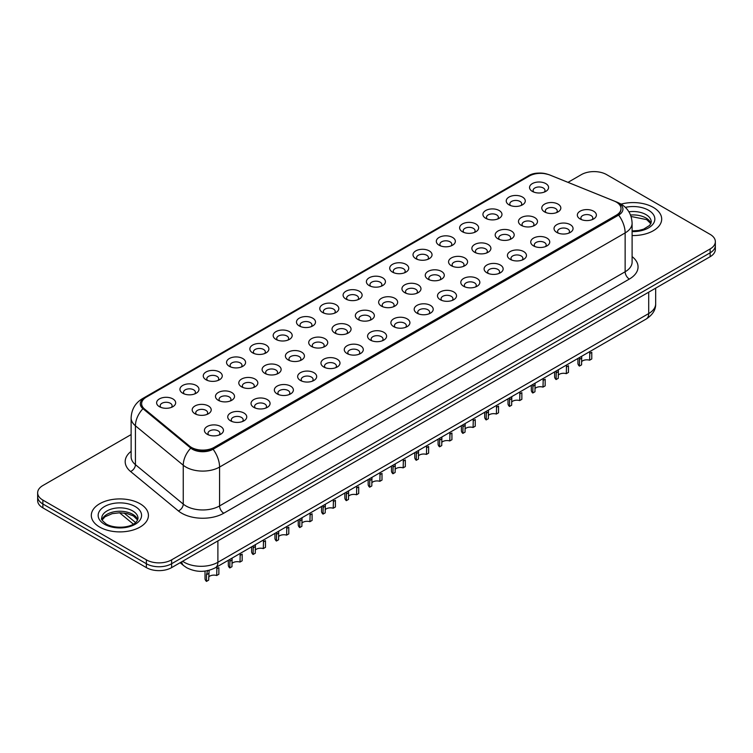 <?xml version="1.0" encoding="UTF-8"?>
<svg xmlns="http://www.w3.org/2000/svg" width="753" height="753" viewBox="0 0 753 753"><rect width="100%" height="100%" fill="white"/><g stroke="black" fill="none" stroke-linecap="round" stroke-linejoin="round"><path stroke-width="1.13" d="M509.019 204.835L509.019 204.835A9.516 5.497 180 0 1 509.028 197.06A9.516 5.497 180 0 1 522.488 197.06A9.516 5.497 180 0 1 522.488 204.835A9.516 5.497 180 0 1 509.019 204.835M520.925 205.569A5.949 3.436 0 0 0 521.707 203.865A5.949 3.436 0 0 0 519.965 201.437A5.949 3.436 0 0 0 513.48 200.693A5.949 3.436 0 0 0 509.809 203.865A5.949 3.436 0 0 0 510.581 205.569M485.713 218.295L485.713 218.295A9.516 5.497 180 0 1 485.713 210.52A9.516 5.497 180 0 1 499.183 210.52A9.516 5.497 180 0 1 499.183 218.295A9.516 5.497 180 0 1 485.713 218.295M497.62 219.019A5.949 3.436 0 0 0 498.401 217.325A5.949 3.436 0 0 0 496.651 214.897A5.949 3.436 0 0 0 490.175 214.144A5.949 3.436 0 0 0 486.494 217.325A5.949 3.436 0 0 0 487.276 219.019M462.408 231.745L462.408 231.745A9.516 5.497 180 0 1 462.408 223.98A9.516 5.497 180 0 1 475.868 223.98A9.516 5.497 180 0 1 475.868 231.745A9.516 5.497 180 0 1 462.408 231.745M474.305 232.479A5.949 3.436 0 0 0 475.087 230.776A5.949 3.436 0 0 0 473.345 228.347A5.949 3.436 0 0 0 466.86 227.604A5.949 3.436 0 0 0 463.189 230.776A5.949 3.436 0 0 0 463.97 232.479M439.103 245.205L439.103 245.205A9.516 5.497 180 0 1 439.103 237.43A9.516 5.497 180 0 1 452.562 237.43A9.516 5.497 180 0 1 452.562 245.205A9.516 5.497 180 0 1 439.103 245.205M451 245.93A5.949 3.436 0 0 0 451.781 244.236A5.949 3.436 0 0 0 450.04 241.807A5.949 3.436 0 0 0 443.555 241.064A5.949 3.436 0 0 0 439.884 244.236A5.949 3.436 0 0 0 440.665 245.93M415.797 258.665L415.797 258.665A9.516 5.497 180 0 1 415.797 250.89A9.516 5.497 180 0 1 429.257 250.89A9.516 5.497 180 0 1 429.257 258.665A9.516 5.497 180 0 1 415.797 258.665M427.695 259.39A5.949 3.436 0 0 0 428.476 257.686A5.949 3.436 0 0 0 426.735 255.258A5.949 3.436 0 0 0 420.249 254.514A5.949 3.436 0 0 0 416.578 257.686A5.949 3.436 0 0 0 417.36 259.39M392.482 272.115L392.482 272.115A9.516 5.497 180 0 1 392.482 264.35A9.516 5.497 180 0 1 405.952 264.35A9.516 5.497 180 0 1 405.952 272.115A9.516 5.497 180 0 1 392.482 272.115M404.389 272.85A5.949 3.436 0 0 0 405.17 271.146A5.949 3.436 0 0 0 403.429 268.717A5.949 3.436 0 0 0 396.944 267.974A5.949 3.436 0 0 0 393.273 271.146A5.949 3.436 0 0 0 394.045 272.85M369.177 285.575L369.177 285.575A9.516 5.497 180 0 1 369.177 277.801A9.516 5.497 180 0 1 382.646 277.801A9.516 5.497 180 0 1 382.646 285.575A9.516 5.497 180 0 1 369.177 285.575M381.084 286.3A5.949 3.436 0 0 0 381.865 284.606A5.949 3.436 0 0 0 380.114 282.177A5.949 3.436 0 0 0 373.639 281.434A5.949 3.436 0 0 0 369.958 284.606A5.949 3.436 0 0 0 370.74 286.3M345.872 299.035L345.872 299.035A9.516 5.497 180 0 1 345.872 291.26A9.516 5.497 180 0 1 359.332 291.26A9.516 5.497 180 0 1 359.332 299.035A9.516 5.497 180 0 1 345.872 299.035M357.769 299.76A5.949 3.436 0 0 0 358.55 298.056A5.949 3.436 0 0 0 356.809 295.628A5.949 3.436 0 0 0 350.324 294.884A5.949 3.436 0 0 0 346.653 298.056A5.949 3.436 0 0 0 347.434 299.76M322.566 312.486L322.566 312.486A9.516 5.497 180 0 1 322.566 304.711A9.516 5.497 180 0 1 336.026 304.711A9.516 5.497 180 0 1 336.026 312.486A9.516 5.497 180 0 1 322.566 312.486M334.464 313.22A5.949 3.436 0 0 0 335.245 311.516A5.949 3.436 0 0 0 333.504 309.088A5.949 3.436 0 0 0 327.018 308.344A5.949 3.436 0 0 0 323.348 311.516A5.949 3.436 0 0 0 324.129 313.22M299.261 325.945L299.261 325.945A9.516 5.497 180 0 1 299.261 318.171A9.516 5.497 180 0 1 312.721 318.171A9.516 5.497 180 0 1 312.721 325.945A9.516 5.497 180 0 1 299.261 325.945M311.158 326.67A5.949 3.436 0 0 0 311.94 324.976A5.949 3.436 0 0 0 310.198 322.548A5.949 3.436 0 0 0 303.713 321.795A5.949 3.436 0 0 0 300.042 324.976A5.949 3.436 0 0 0 300.824 326.67M275.946 339.396L275.946 339.396A9.516 5.497 180 0 1 275.946 331.631A9.516 5.497 180 0 1 289.416 331.631A9.516 5.497 180 0 1 289.416 339.396A9.516 5.497 180 0 1 275.946 339.396M287.853 340.13A5.949 3.436 0 0 0 288.634 338.426A5.949 3.436 0 0 0 286.893 335.998A5.949 3.436 0 0 0 280.408 335.254A5.949 3.436 0 0 0 276.737 338.426A5.949 3.436 0 0 0 277.509 340.13M252.641 352.856L252.641 352.856A9.516 5.497 180 0 1 252.641 345.081A9.516 5.497 180 0 1 266.11 345.081A9.516 5.497 180 0 1 266.11 352.856A9.516 5.497 180 0 1 252.641 352.856M264.548 353.581A5.949 3.436 0 0 0 265.329 351.886A5.949 3.436 0 0 0 263.578 349.458A5.949 3.436 0 0 0 257.102 348.714A5.949 3.436 0 0 0 253.422 351.886A5.949 3.436 0 0 0 254.203 353.581M229.336 366.316L229.336 366.316A9.516 5.497 180 0 1 229.336 358.541A9.516 5.497 180 0 1 242.795 358.541A9.516 5.497 180 0 1 242.795 366.316A9.516 5.497 180 0 1 229.336 366.316M241.233 367.04A5.949 3.436 0 0 0 242.014 365.337A5.949 3.436 0 0 0 240.273 362.908A5.949 3.436 0 0 0 233.788 362.165A5.949 3.436 0 0 0 230.117 365.337A5.949 3.436 0 0 0 230.898 367.04M206.03 379.766L206.03 379.766A9.516 5.497 180 0 1 206.03 372.001A9.516 5.497 180 0 1 219.49 372.001A9.516 5.497 180 0 1 219.49 379.766A9.516 5.497 180 0 1 206.03 379.766M217.928 380.5A5.949 3.436 0 0 0 218.709 378.797A5.949 3.436 0 0 0 216.968 376.368A5.949 3.436 0 0 0 210.482 375.625A5.949 3.436 0 0 0 206.811 378.797A5.949 3.436 0 0 0 207.593 380.5M182.725 393.226L182.725 393.226A9.516 5.497 180 0 1 182.725 385.451A9.516 5.497 180 0 1 196.185 385.451A9.516 5.497 180 0 1 196.185 393.226A9.516 5.497 180 0 1 182.725 393.226M194.622 393.951A5.949 3.436 0 0 0 195.404 392.257A5.949 3.436 0 0 0 193.662 389.828A5.949 3.436 0 0 0 187.177 389.085A5.949 3.436 0 0 0 183.506 392.257A5.949 3.436 0 0 0 184.287 393.951M159.41 406.686L159.41 406.686A9.516 5.497 180 0 1 159.41 398.911A9.516 5.497 180 0 1 172.879 398.911A9.516 5.497 180 0 1 172.879 406.686A9.516 5.497 180 0 1 159.41 406.686M171.317 407.411A5.949 3.436 0 0 0 172.098 405.707A5.949 3.436 0 0 0 170.357 403.279A5.949 3.436 0 0 0 163.872 402.535A5.949 3.436 0 0 0 160.191 405.707A5.949 3.436 0 0 0 160.973 407.411M532.333 191.384L532.333 191.384A9.516 5.497 180 0 1 532.333 183.61A9.516 5.497 180 0 1 545.793 183.61A9.516 5.497 180 0 1 545.793 191.384A9.516 5.497 180 0 1 532.333 191.384M544.231 192.109A5.949 3.436 0 0 0 545.012 190.405A5.949 3.436 0 0 0 543.271 187.977A5.949 3.436 0 0 0 536.785 187.233A5.949 3.436 0 0 0 533.115 190.405A5.949 3.436 0 0 0 533.896 192.109M521.264 225.363L521.264 225.363A9.516 5.497 180 0 1 521.264 217.589A9.516 5.497 180 0 1 534.724 217.589A9.516 5.497 180 0 1 534.724 225.363A9.516 5.497 180 0 1 521.264 225.363M533.171 226.088A5.949 3.436 0 0 0 533.943 224.394A5.949 3.436 0 0 0 532.202 221.956A5.949 3.436 0 0 0 525.716 221.213A5.949 3.436 0 0 0 522.045 224.394A5.949 3.436 0 0 0 522.827 226.088M497.959 238.814L497.959 238.814A9.516 5.497 180 0 1 497.959 231.049A9.516 5.497 180 0 1 511.419 231.049A9.516 5.497 180 0 1 511.419 238.814A9.516 5.497 180 0 1 497.959 238.814M509.856 239.548A5.949 3.436 0 0 0 510.638 237.844A5.949 3.436 0 0 0 508.896 235.416A5.949 3.436 0 0 0 502.411 234.672A5.949 3.436 0 0 0 498.74 237.844A5.949 3.436 0 0 0 499.521 239.548M474.654 252.274L474.654 252.274A9.516 5.497 180 0 1 474.654 244.499A9.516 5.497 180 0 1 488.113 244.499A9.516 5.497 180 0 1 488.113 252.274A9.516 5.497 180 0 1 474.654 252.274M486.551 252.999A5.949 3.436 0 0 0 487.332 251.304A5.949 3.436 0 0 0 485.591 248.876A5.949 3.436 0 0 0 479.106 248.132A5.949 3.436 0 0 0 475.435 251.304A5.949 3.436 0 0 0 476.216 252.999M451.348 265.734L451.348 265.734A9.516 5.497 180 0 1 451.348 257.959A9.516 5.497 180 0 1 464.808 257.959A9.516 5.497 180 0 1 464.808 265.734A9.516 5.497 180 0 1 451.348 265.734M463.246 266.458A5.949 3.436 0 0 0 464.027 264.755A5.949 3.436 0 0 0 462.286 262.326A5.949 3.436 0 0 0 455.8 261.583A5.949 3.436 0 0 0 452.129 264.755A5.949 3.436 0 0 0 452.901 266.458M428.033 279.184L428.033 279.184A9.516 5.497 180 0 1 428.033 271.409A9.516 5.497 180 0 1 441.503 271.409A9.516 5.497 180 0 1 441.503 279.184A9.516 5.497 180 0 1 428.033 279.184M439.94 279.918A5.949 3.436 0 0 0 440.721 278.215A5.949 3.436 0 0 0 438.971 275.786A5.949 3.436 0 0 0 432.495 275.043A5.949 3.436 0 0 0 428.815 278.215A5.949 3.436 0 0 0 429.596 279.918M404.728 292.644L404.728 292.644A9.516 5.497 180 0 1 404.728 284.869A9.516 5.497 180 0 1 418.188 284.869A9.516 5.497 180 0 1 418.188 292.644A9.516 5.497 180 0 1 404.728 292.644M416.635 293.369A5.949 3.436 0 0 0 417.407 291.675A5.949 3.436 0 0 0 415.665 289.246A5.949 3.436 0 0 0 409.18 288.503A5.949 3.436 0 0 0 405.509 291.675A5.949 3.436 0 0 0 406.291 293.369M381.423 306.104A9.516 5.497 180 0 1 381.423 306.094A9.516 5.497 180 0 1 381.423 298.329A9.516 5.497 180 0 1 394.883 298.329A9.516 5.497 180 0 1 394.883 306.094A9.516 5.497 180 0 1 381.423 306.104M393.32 306.829A5.949 3.436 0 0 0 394.101 305.125A5.949 3.436 0 0 0 392.36 302.697A5.949 3.436 0 0 0 385.875 301.953A5.949 3.436 0 0 0 382.204 305.125A5.949 3.436 0 0 0 382.985 306.829M358.117 319.554L358.117 319.554A9.516 5.497 180 0 1 358.117 311.78A9.516 5.497 180 0 1 371.577 311.78A9.516 5.497 180 0 1 371.577 319.554A9.516 5.497 180 0 1 358.117 319.554M370.015 320.289A5.949 3.436 0 0 0 370.796 318.585A5.949 3.436 0 0 0 369.055 316.156A5.949 3.436 0 0 0 362.57 315.413A5.949 3.436 0 0 0 358.899 318.585A5.949 3.436 0 0 0 359.68 320.289M334.812 333.014L334.812 333.014A9.516 5.497 180 0 1 334.812 325.24A9.516 5.497 180 0 1 348.272 325.24A9.516 5.497 180 0 1 348.272 333.014A9.516 5.497 180 0 1 334.812 333.014M346.709 333.739A5.949 3.436 0 0 0 347.491 332.045A5.949 3.436 0 0 0 345.749 329.607A5.949 3.436 0 0 0 339.264 328.863A5.949 3.436 0 0 0 335.593 332.045A5.949 3.436 0 0 0 336.365 333.739M311.497 346.465L311.497 346.465A9.516 5.497 180 0 1 311.497 338.699A9.516 5.497 180 0 1 324.967 338.699A9.516 5.497 180 0 1 324.967 346.465A9.516 5.497 180 0 1 311.497 346.465M323.404 347.199A5.949 3.436 0 0 0 324.185 345.495A5.949 3.436 0 0 0 322.435 343.067A5.949 3.436 0 0 0 315.959 342.323A5.949 3.436 0 0 0 312.279 345.495A5.949 3.436 0 0 0 313.06 347.199M288.192 359.925L288.192 359.925A9.516 5.497 180 0 1 288.192 352.15A9.516 5.497 180 0 1 301.652 352.15A9.516 5.497 180 0 1 301.652 359.925A9.516 5.497 180 0 1 288.192 359.925M300.099 360.649A5.949 3.436 0 0 0 300.871 358.955A5.949 3.436 0 0 0 299.129 356.527A5.949 3.436 0 0 0 292.644 355.783A5.949 3.436 0 0 0 288.973 358.955A5.949 3.436 0 0 0 289.754 360.649M264.887 373.384L264.887 373.384A9.516 5.497 180 0 1 264.887 365.61A9.516 5.497 180 0 1 278.346 365.61A9.516 5.497 180 0 1 278.346 373.384A9.516 5.497 180 0 1 264.887 373.384M276.784 374.109A5.949 3.436 0 0 0 277.565 372.406A5.949 3.436 0 0 0 275.824 369.977A5.949 3.436 0 0 0 269.339 369.234A5.949 3.436 0 0 0 265.668 372.406A5.949 3.436 0 0 0 266.449 374.109M241.581 386.835L241.581 386.835A9.516 5.497 180 0 1 241.581 379.06A9.516 5.497 180 0 1 255.041 379.06A9.516 5.497 180 0 1 255.041 386.835A9.516 5.497 180 0 1 241.581 386.835M253.479 387.569A5.949 3.436 0 0 0 254.26 385.865A5.949 3.436 0 0 0 252.519 383.437A5.949 3.436 0 0 0 246.033 382.693A5.949 3.436 0 0 0 242.362 385.865A5.949 3.436 0 0 0 243.144 387.569M218.276 400.295L218.276 400.295A9.516 5.497 180 0 1 218.276 392.52A9.516 5.497 180 0 1 231.736 392.52A9.516 5.497 180 0 1 231.736 400.295A9.516 5.497 180 0 1 218.276 400.295M230.173 401.02A5.949 3.436 0 0 0 230.955 399.325A5.949 3.436 0 0 0 229.213 396.897A5.949 3.436 0 0 0 222.728 396.144A5.949 3.436 0 0 0 219.057 399.325A5.949 3.436 0 0 0 219.829 401.02M194.961 413.745L194.961 413.745A9.516 5.497 180 0 1 194.961 405.98A9.516 5.497 180 0 1 208.43 405.98A9.516 5.497 180 0 1 208.43 413.745A9.516 5.497 180 0 1 194.961 413.745M206.868 414.479A5.949 3.436 0 0 0 207.649 412.776A5.949 3.436 0 0 0 205.898 410.347A5.949 3.436 0 0 0 199.423 409.604A5.949 3.436 0 0 0 195.742 412.776A5.949 3.436 0 0 0 196.524 414.479M544.57 211.904L544.57 211.904A9.516 5.497 180 0 1 544.57 204.129A9.516 5.497 180 0 1 558.039 204.129A9.516 5.497 180 0 1 558.039 211.904A9.516 5.497 180 0 1 544.57 211.904M556.476 212.638A5.949 3.436 0 0 0 557.258 210.934A5.949 3.436 0 0 0 555.507 208.506A5.949 3.436 0 0 0 549.031 207.762A5.949 3.436 0 0 0 545.351 210.934A5.949 3.436 0 0 0 546.132 212.638M556.815 232.432L556.815 232.432A9.516 5.497 180 0 1 556.815 224.658A9.516 5.497 180 0 1 570.275 224.658A9.516 5.497 180 0 1 570.275 232.432A9.516 5.497 180 0 1 556.815 232.432M568.713 233.157A5.949 3.436 0 0 0 569.494 231.453A5.949 3.436 0 0 0 567.753 229.025A5.949 3.436 0 0 0 561.267 228.281A5.949 3.436 0 0 0 557.596 231.453A5.949 3.436 0 0 0 558.378 233.157M533.51 245.883L533.51 245.883A9.516 5.497 180 0 1 533.51 238.117A9.516 5.497 180 0 1 546.97 238.117A9.516 5.497 180 0 1 546.97 245.883A9.516 5.497 180 0 1 533.51 245.883M545.407 246.617A5.949 3.436 0 0 0 546.189 244.913A5.949 3.436 0 0 0 544.447 242.485A5.949 3.436 0 0 0 537.962 241.741A5.949 3.436 0 0 0 534.291 244.913A5.949 3.436 0 0 0 535.072 246.617M510.205 259.343L510.205 259.343A9.516 5.497 180 0 1 510.205 251.568A9.516 5.497 180 0 1 523.664 251.568A9.516 5.497 180 0 1 523.664 259.343A9.516 5.497 180 0 1 510.205 259.343M522.102 260.067A5.949 3.436 0 0 0 522.883 258.373A5.949 3.436 0 0 0 521.142 255.945A5.949 3.436 0 0 0 514.657 255.201A5.949 3.436 0 0 0 510.986 258.373A5.949 3.436 0 0 0 511.767 260.067M486.89 272.802L486.89 272.802A9.516 5.497 180 0 1 486.89 265.028A9.516 5.497 180 0 1 500.359 265.028A9.516 5.497 180 0 1 500.359 272.802A9.516 5.497 180 0 1 486.89 272.802M498.797 273.527A5.949 3.436 0 0 0 499.578 271.824A5.949 3.436 0 0 0 497.837 269.395A5.949 3.436 0 0 0 491.351 268.652A5.949 3.436 0 0 0 487.671 271.824A5.949 3.436 0 0 0 488.452 273.527M463.584 286.253L463.584 286.253A9.516 5.497 180 0 1 463.584 278.478A9.516 5.497 180 0 1 477.054 278.478A9.516 5.497 180 0 1 477.054 286.253A9.516 5.497 180 0 1 463.584 286.253M475.491 286.987A5.949 3.436 0 0 0 476.263 285.283A5.949 3.436 0 0 0 474.522 282.855A5.949 3.436 0 0 0 468.037 282.111A5.949 3.436 0 0 0 464.366 285.283A5.949 3.436 0 0 0 465.147 286.987M440.279 299.713L440.279 299.713A9.516 5.497 180 0 1 440.279 291.938A9.516 5.497 180 0 1 453.739 291.938A9.516 5.497 180 0 1 453.739 299.713A9.516 5.497 180 0 1 440.279 299.713M452.176 300.438A5.949 3.436 0 0 0 452.958 298.743A5.949 3.436 0 0 0 451.216 296.315A5.949 3.436 0 0 0 444.731 295.562A5.949 3.436 0 0 0 441.06 298.743A5.949 3.436 0 0 0 441.842 300.438M416.974 313.163L416.974 313.163A9.516 5.497 180 0 1 416.974 305.398A9.516 5.497 180 0 1 430.434 305.398A9.516 5.497 180 0 1 430.434 313.163A9.516 5.497 180 0 1 416.974 313.163M428.871 313.897A5.949 3.436 0 0 0 429.652 312.194A5.949 3.436 0 0 0 427.911 309.765A5.949 3.436 0 0 0 421.426 309.022A5.949 3.436 0 0 0 417.755 312.194A5.949 3.436 0 0 0 418.536 313.897M393.668 326.623L393.668 326.623A9.516 5.497 180 0 1 393.668 318.848A9.516 5.497 180 0 1 407.128 318.848A9.516 5.497 180 0 1 407.128 326.623A9.516 5.497 180 0 1 393.668 326.623M405.566 327.348A5.949 3.436 0 0 0 406.347 325.654A5.949 3.436 0 0 0 404.606 323.225A5.949 3.436 0 0 0 398.121 322.482A5.949 3.436 0 0 0 394.45 325.654A5.949 3.436 0 0 0 395.231 327.348M370.354 340.083L370.354 340.083A9.516 5.497 180 0 1 370.354 332.308A9.516 5.497 180 0 1 383.823 332.308A9.516 5.497 180 0 1 383.823 340.083A9.516 5.497 180 0 1 370.354 340.083M382.26 340.808A5.949 3.436 0 0 0 383.042 339.104A5.949 3.436 0 0 0 381.3 336.676A5.949 3.436 0 0 0 374.815 335.932A5.949 3.436 0 0 0 371.135 339.104A5.949 3.436 0 0 0 371.916 340.808M347.048 353.534L347.048 353.534A9.516 5.497 180 0 1 347.048 345.768A9.516 5.497 180 0 1 360.518 345.768A9.516 5.497 180 0 1 360.518 353.534A9.516 5.497 180 0 1 347.048 353.534M358.955 354.268A5.949 3.436 0 0 0 359.727 352.564A5.949 3.436 0 0 0 357.986 350.136A5.949 3.436 0 0 0 351.5 349.392A5.949 3.436 0 0 0 347.83 352.564A5.949 3.436 0 0 0 348.611 354.268M323.743 366.993L323.743 366.993A9.516 5.497 180 0 1 323.743 359.219A9.516 5.497 180 0 1 337.203 359.219A9.516 5.497 180 0 1 337.203 366.993A9.516 5.497 180 0 1 323.743 366.993M335.64 367.718A5.949 3.436 0 0 0 336.422 366.024A5.949 3.436 0 0 0 334.68 363.595A5.949 3.436 0 0 0 328.195 362.852A5.949 3.436 0 0 0 324.524 366.024A5.949 3.436 0 0 0 325.305 367.718M300.438 380.453L300.438 380.453A9.516 5.497 180 0 1 300.438 372.679A9.516 5.497 180 0 1 313.897 372.679A9.516 5.497 180 0 1 313.897 380.453A9.516 5.497 180 0 1 300.438 380.453M312.335 381.178A5.949 3.436 0 0 0 313.116 379.474A5.949 3.436 0 0 0 311.375 377.046A5.949 3.436 0 0 0 304.89 376.302A5.949 3.436 0 0 0 301.219 379.474A5.949 3.436 0 0 0 302 381.178M277.132 393.904L277.132 393.904A9.516 5.497 180 0 1 277.132 386.129A9.516 5.497 180 0 1 290.592 386.129A9.516 5.497 180 0 1 290.592 393.904A9.516 5.497 180 0 1 277.132 393.904M289.03 394.638A5.949 3.436 0 0 0 289.811 392.934A5.949 3.436 0 0 0 288.07 390.506A5.949 3.436 0 0 0 281.584 389.762A5.949 3.436 0 0 0 277.913 392.934A5.949 3.436 0 0 0 278.695 394.638M253.817 407.364L253.817 407.364A9.516 5.497 180 0 1 253.817 399.589A9.516 5.497 180 0 1 267.287 399.589A9.516 5.497 180 0 1 267.287 407.364A9.516 5.497 180 0 1 253.817 407.364M265.724 408.088A5.949 3.436 0 0 0 266.506 406.394A5.949 3.436 0 0 0 264.764 403.966A5.949 3.436 0 0 0 258.279 403.213A5.949 3.436 0 0 0 254.599 406.394A5.949 3.436 0 0 0 255.38 408.088M230.512 420.814L230.512 420.814A9.516 5.497 180 0 1 230.512 413.049A9.516 5.497 180 0 1 243.981 413.049A9.516 5.497 180 0 1 243.981 420.814A9.516 5.497 180 0 1 230.512 420.814M242.419 421.548A5.949 3.436 0 0 0 243.191 419.845A5.949 3.436 0 0 0 241.449 417.416A5.949 3.436 0 0 0 234.964 416.673A5.949 3.436 0 0 0 231.293 419.845A5.949 3.436 0 0 0 232.075 421.548M207.207 434.274L207.207 434.274A9.516 5.497 180 0 1 207.207 426.499A9.516 5.497 180 0 1 220.667 426.499A9.516 5.497 180 0 1 220.667 434.274A9.516 5.497 180 0 1 207.207 434.274M219.104 434.999A5.949 3.436 0 0 0 219.885 433.304A5.949 3.436 0 0 0 218.144 430.876A5.949 3.436 0 0 0 211.659 430.132A5.949 3.436 0 0 0 207.988 433.304A5.949 3.436 0 0 0 208.769 434.999M580.121 218.972L580.121 218.972A9.516 5.497 180 0 1 580.121 211.198A9.516 5.497 180 0 1 593.59 211.198A9.516 5.497 180 0 1 593.59 218.972A9.516 5.497 180 0 1 580.121 218.972M592.027 219.697A5.949 3.436 0 0 0 592.809 218.003A5.949 3.436 0 0 0 591.058 215.574A5.949 3.436 0 0 0 584.582 214.831A5.949 3.436 0 0 0 580.902 218.003A5.949 3.436 0 0 0 581.683 219.697M614.156 201.032A16.067 9.271 180 0 1 616.302 202.068A16.067 9.271 180 0 1 621.009 208.628A16.067 9.271 180 0 1 616.302 215.189L214.106 447.395A16.067 9.271 180 0 1 189.587 446.153L144.538 409.011A16.067 9.271 180 0 1 141.63 403.693A16.067 9.271 180 0 1 146.336 397.132L529.246 176.061A16.067 9.271 180 0 1 549.822 175.016L614.156 201.032M653.331 207.414A28.558 16.491 0 0 0 621.103 204.119A28.558 16.491 0 0 1 653.331 207.414A28.558 16.491 0 0 1 661.689 219.067A28.558 16.491 0 0 0 653.331 207.414M140.058 503.748A28.558 16.491 0 0 0 108.94 500.171A28.558 16.491 0 0 0 91.311 515.4A28.558 16.491 0 0 0 99.669 527.062A28.558 16.491 0 0 0 130.796 530.639A28.558 16.491 0 0 0 148.426 515.4A28.558 16.491 0 0 0 140.058 503.748A28.558 16.491 0 0 0 108.94 500.171A28.558 16.491 0 0 0 91.311 515.4A28.558 16.491 0 0 0 99.669 527.062A28.558 16.491 0 0 0 130.796 530.639A28.558 16.491 0 0 0 148.426 515.4A28.558 16.491 0 0 0 140.058 503.748M621.009 208.628L621.009 209.108A16.067 9.271 180 0 1 616.302 215.669L214.106 447.875A16.067 9.271 180 0 1 189.587 446.642L144.538 409.491A16.067 9.271 180 0 1 141.63 404.173M547.459 174.225A14.636 8.452 0 0 0 529.67 175.524L144.576 397.857A14.636 8.452 0 0 0 142.938 408.681L190.763 448.11A14.636 8.452 0 0 0 192.401 449.24A14.636 8.452 0 0 0 213.099 449.24L618.655 215.085A14.636 8.452 0 0 0 618.655 203.141A14.636 8.452 0 0 0 616.707 202.19L616.067 201.936M131.126 434.575L42.874 485.525A17.846 10.307 0 0 0 37.65 492.81L37.65 500.585A17.846 10.307 0 0 0 42.874 507.87L146.374 567.621L146.374 563.733A17.846 10.307 0 0 0 171.618 563.733L710.126 252.829A17.846 10.307 0 0 0 715.35 245.544A17.846 10.307 0 0 1 710.126 252.829L171.618 563.733A17.846 10.307 0 0 1 146.374 563.733L42.874 503.983L146.374 563.733L146.374 559.856A17.846 10.307 0 0 0 171.618 559.856L710.126 248.951A17.846 10.307 0 0 0 715.35 241.657A17.846 10.307 0 0 0 710.126 234.371L606.626 174.621A17.846 10.307 0 0 0 581.382 174.621L568.007 182.348M37.65 496.698A17.846 10.307 0 0 0 42.874 503.983A17.846 10.307 0 0 1 37.65 496.698M632.106 235.548A28.558 16.491 0 0 0 661.689 219.067A28.558 16.491 0 0 1 632.106 235.548M37.65 492.81A17.846 10.307 0 0 0 42.874 500.096L146.374 559.856M146.374 567.621A17.846 10.307 0 0 0 171.618 567.621L710.126 256.717A17.846 10.307 0 0 0 715.35 249.431L715.35 241.657M577.928 358.437L577.928 363.257A8.923 5.149 180 0 0 579.405 366.099L579.565 357.496M589.608 353.543L591.773 352.291L591.773 358.955L589.608 360.207L589.853 351.557M579.405 366.099L581.58 364.847L581.721 356.254M581.58 361.666A5.949 3.436 180 0 1 589.608 360.207M554.622 371.897L554.622 376.707A8.923 5.149 180 0 0 556.1 379.55L556.26 370.956M566.294 367.003L568.468 365.751L568.468 372.415L566.294 373.667L566.548 365.007M556.1 379.55L558.274 378.298L558.406 369.714M558.274 375.126A5.949 3.436 180 0 1 566.294 373.667M531.317 385.357L531.317 390.167A8.923 5.149 180 0 0 532.795 393.01L532.955 384.406M542.988 380.463L545.163 379.201L545.163 385.865L542.988 387.117L543.242 378.467M532.795 393.01L534.969 391.758L535.101 383.164M534.969 388.576A5.949 3.436 180 0 1 542.988 387.117M508.011 398.808L508.011 403.627A8.923 5.149 180 0 0 509.489 406.46L509.64 397.866M519.683 393.913L521.857 392.661L521.857 399.325L519.683 400.577L519.937 391.927M509.489 406.46L511.654 405.208L511.795 396.624M511.654 402.036A5.949 3.436 180 0 1 519.683 400.577M484.697 412.268L484.697 417.077A8.923 5.149 180 0 0 486.184 419.92L486.334 411.317M496.378 407.373L498.542 406.121L498.542 412.785L496.378 414.037L496.622 405.378M486.184 419.92L488.349 418.668L488.49 410.084M488.349 415.496A5.949 3.436 180 0 1 496.378 414.037M461.391 425.718L461.391 430.537A8.923 5.149 180 0 0 462.869 433.38L463.029 424.777M473.072 420.823L475.237 419.572L475.237 426.236L473.072 427.488L473.317 418.837M462.869 433.38L465.043 432.128L465.175 423.534M465.043 428.946A5.949 3.436 180 0 1 473.072 427.488M438.086 439.178L438.086 443.988A8.923 5.149 180 0 0 439.564 446.83L439.724 438.237M449.757 434.283L451.932 433.031L451.932 439.696L449.757 440.947L450.012 432.297M439.564 446.83L441.738 445.578L441.87 436.994M441.738 442.406A5.949 3.436 180 0 1 449.757 440.947M414.781 452.638L414.781 457.447A8.923 5.149 180 0 0 416.258 460.29L416.418 451.687M426.452 447.743L428.626 446.491L428.626 453.146L426.452 454.407L426.706 445.748M416.258 460.29L418.433 459.038L418.564 450.445M418.433 455.857A5.949 3.436 180 0 1 426.452 454.407M391.475 466.088L391.475 470.907A8.923 5.149 180 0 0 392.953 473.75L393.104 465.147M403.147 461.194L405.321 459.942L405.321 466.606L403.147 467.858L403.401 459.208M392.953 473.75L395.118 472.489L395.259 463.904M395.118 469.317A5.949 3.436 180 0 1 403.147 467.858M368.161 479.548L368.161 484.358A8.923 5.149 180 0 0 369.648 487.2L369.798 478.607M379.841 474.654L382.006 473.402L382.006 480.066L379.841 481.318L380.086 472.658M369.648 487.2L371.813 485.949L371.954 477.364M371.813 482.777A5.949 3.436 180 0 1 379.841 481.318M344.855 493.008L344.855 497.818A8.923 5.149 180 0 0 346.333 500.66L346.493 492.057M356.536 488.113L358.701 486.852L358.701 493.516L356.536 494.768L356.781 486.118M346.333 500.66L348.507 499.408L348.639 490.815M348.507 496.227A5.949 3.436 180 0 1 356.536 494.768M321.55 506.458L321.55 511.278A8.923 5.149 180 0 0 323.028 514.111L323.188 505.517M333.221 501.564L335.396 500.312L335.396 506.976L333.221 508.228L333.475 499.578M323.028 514.111L325.202 512.859L325.334 504.275M325.202 509.687A5.949 3.436 180 0 1 333.221 508.228M298.244 519.918L298.244 524.728A8.923 5.149 180 0 0 299.722 527.571L299.882 518.968M309.916 515.024L312.09 513.772L312.09 520.436L309.916 521.688L310.17 513.028M299.722 527.571L301.887 526.319L302.028 517.735M301.887 523.137A5.949 3.436 180 0 1 309.916 521.688M274.939 533.369L274.939 538.188A8.923 5.149 180 0 0 276.417 541.03L276.567 532.427M286.611 528.474L288.785 527.222L288.785 533.886L286.611 535.138L286.855 526.488M276.417 541.03L278.582 539.779L278.723 531.185M278.582 536.597A5.949 3.436 180 0 1 286.611 535.138M251.624 546.829L251.624 551.638A8.923 5.149 180 0 0 253.112 554.481L253.262 545.887M263.305 541.934L265.47 540.682L265.47 547.346L263.305 548.598L263.55 539.948M253.112 554.481L255.276 553.229L255.418 544.645M255.276 550.057A5.949 3.436 180 0 1 263.305 548.598M228.319 560.288L228.319 565.098A8.923 5.149 180 0 0 229.797 567.941L229.957 559.338M240 555.394L242.165 554.142L242.165 560.797L240 562.058L240.245 553.399M229.797 567.941L231.971 566.689L232.103 558.095M231.971 563.508A5.949 3.436 180 0 1 240 562.058M205.014 571.094L205.014 578.558A8.923 5.149 180 0 0 206.491 581.401L206.491 574.737L207.63 570.416M216.685 568.844L218.859 567.593L218.859 574.257L216.685 575.508L216.939 566.858M206.491 581.401L208.666 580.139L209.127 570.303M208.666 576.967A5.949 3.436 180 0 1 216.685 575.508M214.106 447.395L214.106 447.875M189.587 446.153L189.587 446.642M144.538 409.011L144.538 409.491M616.302 215.189L616.302 215.669M632.106 256.613A29.753 17.178 180 0 1 629.348 279.062L223.782 513.217A5.949 3.436 60 0 1 219.575 505.931L625.141 271.777A23.795 13.742 0 0 0 632.106 262.063L632.106 223.199A23.795 13.742 180 0 1 625.141 232.912A20.82 12.02 -120 0 0 618.655 215.085M223.782 513.217A29.753 17.178 180 0 1 181.708 513.217A29.753 17.178 180 0 1 178.376 510.92L130.561 471.491A29.753 17.178 180 0 1 131.126 451.339M185.916 505.931A23.795 13.742 0 0 0 219.575 505.931L219.575 467.067A23.795 13.742 180 0 1 185.916 467.067A23.795 13.742 180 0 1 183.252 465.232L135.427 425.803A23.795 13.742 180 0 1 131.126 417.924L131.126 456.779A23.795 13.742 0 0 0 135.427 464.667L183.252 504.096A23.795 13.742 0 0 0 185.916 505.931M632.106 223.199C631.711 214.643 627.946 208.223 620.83 203.95L617.818 202.491A20.82 9.751 112 0 0 616.707 202.19M213.099 449.24A20.82 12.02 60 0 1 219.575 467.067L625.141 232.912L625.141 271.777A5.949 3.436 60 0 0 629.348 279.062M617.818 202.491L549.53 174.875C540.343 172.089 532.992 172.578 527.505 176.343A20.82 12.02 60 0 1 529.67 175.524M144.576 397.857A20.82 12.02 -120 0 0 142.411 398.676C135.295 402.949 131.53 409.359 131.126 417.924M142.938 408.681A20.82 13.931 129.5 0 0 135.427 425.803L135.427 464.667A5.949 3.981 -50.5 0 1 130.561 471.491M549.53 174.875A20.82 9.751 112 0 0 548.918 174.677M190.763 448.11A20.82 13.931 129.5 0 0 183.252 465.232L183.252 504.096A5.949 3.981 -50.5 0 1 178.376 510.92M171.618 559.856L171.618 567.621M710.126 248.951L710.126 256.717M42.874 500.096L42.874 507.87M182.64 561.258A23.795 13.742 0 0 0 184.24 562.284A23.795 13.742 0 0 0 217.89 562.284L648.7 313.559A23.795 13.742 0 0 0 655.665 303.845C655.844 309.747 652.7 314.801 646.234 319.008L215.424 567.724A11.897 6.871 60 0 0 217.89 562.284L217.89 540.908M648.7 292.183L648.7 313.559A11.897 6.871 60 0 1 646.234 319.008M181.671 561.813A11.897 7.963 129.5 0 0 183.751 565.691L180.136 562.707M124.047 513.019L135.606 522.554M579.405 359.435L581.58 358.183M650.969 223.481A18.138 10.467 0 0 0 645.952 217.984A18.138 10.467 0 0 0 630.525 215.029M632.106 230.936L638.676 230.484L643.599 229.185L649.783 225.326L651.27 221.984A18.138 10.467 0 0 0 645.952 214.586A18.138 10.467 0 0 0 628.906 211.8M632.106 231.585A21.705 12.528 0 0 0 652.983 224.14A21.705 12.528 0 0 0 648.484 210.209A21.705 12.528 0 0 0 625.366 207.367M556.1 372.886L558.274 371.634M532.795 386.345L534.969 385.094M509.489 399.805L511.654 398.544M486.184 413.256L488.349 412.004M137.695 519.815A18.138 10.467 0 0 0 132.688 514.318A18.138 10.467 0 0 0 114.484 511.72A18.138 10.467 0 0 0 102.032 519.815M132.688 510.91A18.138 10.467 0 0 0 112.931 508.642A18.138 10.467 0 0 0 101.73 518.318C100.78 518.873 102.304 520.803 106.305 524.088C115.623 529.538 136.359 528.013 138.006 518.318A18.138 10.467 0 0 0 132.688 510.91M104.516 524.267A21.705 12.528 0 0 0 135.211 524.267A21.705 12.528 0 0 0 135.211 506.543A21.705 12.528 0 0 0 104.516 506.543A21.705 12.528 0 0 0 104.516 524.267M462.869 426.716L465.043 425.464M439.564 440.166L441.738 438.914M416.258 453.626L418.433 452.374M392.953 467.086L395.118 465.834M369.648 480.536L371.813 479.284M346.333 493.996L348.507 492.744M323.028 507.456L325.202 506.195M299.722 520.907L301.887 519.655M276.417 534.366L278.582 533.115M253.112 547.817L255.276 546.565M229.797 561.277L231.971 560.025M206.491 574.737L208.666 573.485M527.505 176.343L142.411 398.676M215.424 567.724C205.851 572.544 196.279 572.544 186.697 567.724L183.751 565.691M655.665 303.845L655.665 288.154M133.347 524.135L119.558 512.755M650.874 223.688L646.695 219.622L631.052 216.488M137.611 520.012L133.432 515.946L127.05 513.546L119.849 512.755L112.178 513.668L105.015 516.774L102.126 520.012"/></g></svg>
